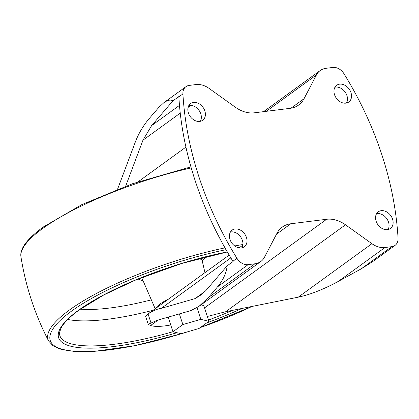 <?xml version="1.0" encoding="UTF-8"?>
<svg xmlns="http://www.w3.org/2000/svg" width="419" height="419" viewBox="0 0 419 419"><rect width="100%" height="100%" fill="white"/><g stroke="black" fill="none" stroke-linecap="round" stroke-linejoin="round"><path stroke-width="0.63" d="M290.142 108.332L254.343 112.811A29.801 22.736 54 0 1 235.483 107.301L209.05 88.383A20.636 15.744 54 0 0 195.992 84.565L189.199 85.418A11.465 8.747 54 0 0 185.931 86.681A11.465 8.747 54 0 0 182.914 93.929A301.759 230.214 54 0 0 236.96 258.314A11.465 8.747 54 0 0 248.127 264.64L254.92 263.792A20.636 15.744 54 0 0 260.796 261.514A20.636 15.744 54 0 0 264.536 257.14L276.928 233.367A29.801 22.736 54 0 1 282.327 227.046A29.801 22.736 54 0 1 290.823 223.751L326.621 219.273A29.801 22.736 54 0 1 345.481 224.788L371.915 243.701A20.636 15.744 54 0 0 384.972 247.519L391.765 246.671A11.465 8.747 54 0 0 395.033 245.403A11.465 8.747 54 0 0 398.05 238.16A301.759 230.214 54 0 0 344.004 73.775A11.465 8.747 54 0 0 332.838 67.443L326.045 68.297A20.636 15.744 54 0 0 320.168 70.57A20.636 15.744 54 0 0 316.429 74.949L304.037 98.722A29.801 22.736 54 0 1 298.637 105.043A29.801 22.736 54 0 1 290.142 108.332M170.737 324.966A39.868 9.983 161.8 0 1 150.631 325.49L148.305 324.463L148.483 324.175L157.12 320.315L190.886 310.589L198.967 306.383L208.227 297.679L217.587 286.8C223.275 279.834 226.464 272.848 227.15 265.84L233.079 261.535A11.465 8.747 54 0 1 232.906 261.257A301.759 230.214 54 0 1 178.855 96.873A11.465 8.747 54 0 1 178.845 96.574L172.916 100.879C170.674 99.423 167.637 100.041 163.808 102.739L158.665 107.578L149.3 118.451C143.324 125.501 138.689 133.294 135.4 141.832L117.561 189.226M395.033 245.403L372.91 261.461L361.23 268.83L391.765 246.671M179.353 313.91L182.852 324.563L172.963 331.738L181.06 333.697L199.046 328.475L208.934 321.3L203.749 305.524L201.052 304.875M207.347 316.465L225.673 311.736L298.265 297.155L371.915 243.701M361.23 268.83L338.285 281.406C323.536 289.393 310.196 294.646 298.265 297.155M205.085 291.325L195.06 298.6L199.999 295.615L205.886 290.545L227.15 265.84M230.832 257.863L161.294 308.326L195.06 298.6M190.954 105.352L188.068 107.447M180.243 113.125L142.968 140.176L125.653 186.188M185.926 147.1L138.113 181.799M179.473 105.389L151.647 125.585L142.968 140.176M172.916 100.879L151.647 125.585M246.435 237.411A10.318 7.872 54 0 0 232.157 230.094A10.318 7.872 54 0 0 230.775 241.323A10.318 7.872 54 0 0 241.334 247.928A10.318 7.872 54 0 0 244.277 246.791A10.318 7.872 54 0 0 246.435 237.411M204.839 110.899A10.318 7.872 54 0 0 190.561 103.582A10.318 7.872 54 0 0 189.179 114.811A10.318 7.872 54 0 0 199.743 121.416A10.318 7.872 54 0 0 202.681 120.279A10.318 7.872 54 0 0 204.839 110.899M392.561 219.132A10.318 7.872 54 0 0 378.284 211.81A10.318 7.872 54 0 0 376.901 223.039A10.318 7.872 54 0 0 387.465 229.649A10.318 7.872 54 0 0 390.403 228.507A10.318 7.872 54 0 0 392.561 219.132M350.97 92.62A10.318 7.872 54 0 0 336.687 85.298A10.318 7.872 54 0 0 335.305 96.527A10.318 7.872 54 0 0 345.869 103.137A10.318 7.872 54 0 0 348.807 101.995A10.318 7.872 54 0 0 350.97 92.62M148.305 324.463L145.665 316.434L146.917 314.769L148.069 313.972C152.856 310.757 157.266 308.876 161.294 308.326M241.931 247.828A10.318 7.872 54 0 0 240.527 236.761A10.318 7.872 54 0 0 230.445 232M200.334 121.316A10.318 7.872 54 0 0 198.936 110.249A10.318 7.872 54 0 0 188.849 105.488M388.057 229.544A10.318 7.872 54 0 0 386.658 218.482A10.318 7.872 54 0 0 376.571 213.716M346.466 103.032A10.318 7.872 54 0 0 345.062 91.965A10.318 7.872 54 0 0 334.975 87.204M168.16 317.131L172.963 331.738M208.934 321.3L200.837 319.341L182.852 324.563M197.014 307.714L200.837 319.341M178.855 96.873L182.914 93.929M217.587 286.8L248.127 264.64M232.906 261.257L236.96 258.314M208.227 297.679L254.92 263.792M204.524 307.881L326.621 219.273M150.631 325.49L158.193 320.006M276.535 234.121L290.823 223.751M225.673 311.736L345.481 224.788M338.285 281.406L384.972 247.519M266.322 111.313L316.429 74.949M290.954 108.217L304.037 98.722M150.992 322.871L148.069 313.972M155.952 308.211A28.303 7.086 -18.2 0 1 160.068 304A28.303 7.086 -18.2 0 1 168.27 299.276M198.726 258.602A31.221 7.814 -18.2 0 1 202.241 260.932L202.246 259.99M155.187 308.772L142.942 280.426A31.221 7.814 -18.2 0 1 144.387 276.467M205.148 256.936A35.625 8.919 -18.2 0 1 202.257 261.006M142.973 280.5A35.625 8.919 -18.2 0 1 138.228 278.939M151.332 299.852A115.628 28.953 -18.2 0 1 80.307 309.164M153.139 310.254A125.087 31.32 -18.2 0 1 67.778 319.456M232.618 310.343A127.381 31.891 -18.2 0 1 208.521 320.027M172.958 331.722A127.381 31.891 -18.2 0 1 59.681 334.996C58.88 334.53 59.488 331.942 61.504 327.249C64.395 322.232 70.214 316.523 78.971 310.123L103.865 294.897L136.007 279.855L181.699 263.472L227.334 251.966M176.991 332.712A129.204 32.352 -18.2 0 1 71.979 346.518A129.204 32.352 -18.2 0 1 78.447 310.327A129.204 32.352 -18.2 0 1 227.297 251.903M241.936 308.468A129.204 32.352 -18.2 0 1 206.714 322.908M186.371 332.152A138.029 34.562 -18.2 0 1 66.81 350.342A138.029 34.562 -18.2 0 1 71.419 311.207A138.029 34.562 -18.2 0 1 226.019 249.677M237.547 247.467A138.029 34.562 -18.2 0 1 240.312 246.99M251.929 306.462A138.029 34.562 -18.2 0 1 200.366 327.517M188.529 331.529L181.773 333.65L134.949 345.659L94.076 351.41L74.708 351.515L60.09 349.048L53.009 345.764L48.625 341.008A139.841 35.013 -18.2 0 1 69.507 309.96A139.841 35.013 -18.2 0 1 224.987 247.865M234.703 245.948A139.841 35.013 -18.2 0 1 242.92 244.523M48.625 341.008C34.892 314.428 25.669 286.371 20.95 256.826A139.841 35.013 -18.2 0 1 42.712 228.47A139.841 35.013 -18.2 0 1 191.232 167.893M163.808 102.739L185.931 86.681M198.967 306.383L260.796 261.514M263.551 111.663L320.168 70.57M242.852 245.146L239.097 247.87M229.162 255.082L147.111 314.627M204.954 272.649L202.241 260.932M142.376 279.672L142.942 280.426M252.222 306.404L200.203 327.637M190.933 166.856L132.483 183.742L81.789 204.65L43.167 227.067C26.984 238.987 19.578 248.907 20.95 256.826"/></g></svg>
